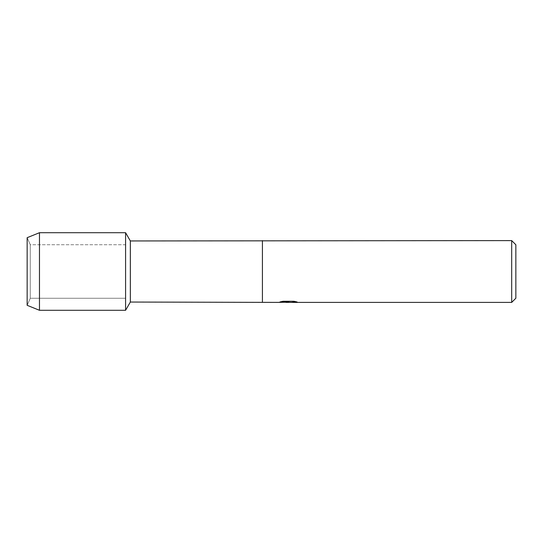 <?xml version="1.0" encoding="UTF-8"?>
<svg xmlns="http://www.w3.org/2000/svg" width="543" height="543" viewBox="0 0 543 543"><rect width="100%" height="100%" fill="white"/><g stroke="black" fill="none" stroke-linecap="round" stroke-linejoin="round"><path stroke-width="0.41" stroke-dasharray="2.71 2.04" d="M30.286 298.27L27.15 305.309L27.15 237.691L30.286 244.73L125.589 244.73L125.589 298.27L30.286 298.27L30.286 244.73L30.286 298.27L27.15 305.309L27.15 237.691L30.286 244.73L30.286 298.27L30.286 244.73L125.589 244.73L125.589 298.27L125.589 244.73L125.589 298.27L30.286 298.27M287.885 302.363L295.195 301.698L295.195 302.166L290.831 302.363M295.195 302.166L295.195 301.732L288.231 302.363M290.831 302.397L295.195 302.207M285.849 302.363L282.496 301.236L286.568 302.363M288.998 301.888L278.62 302.349M279.197 302.146L282.869 301.161M282.869 301.202L279.197 302.179M296.973 301.956L293.973 301.236L283.005 301.236L280.242 301.888M288.319 302.159L287.851 302.363M515.85 244.757L515.85 298.243M511.689 240.603L511.689 302.397M262.425 240.603L262.425 302.397M262.425 240.956L262.425 302.044M130.347 240.956L130.347 302.044M125.589 232.709L125.589 310.291L125.589 232.709M39.469 232.709L39.469 310.291"/><path stroke-width="0.81" d="M280.242 301.888L288.998 301.922L278.423 302.397L130.347 302.044L125.589 310.291L39.469 310.291L27.15 305.309L27.15 237.691L39.469 232.709L125.589 232.709L130.347 240.956L511.689 240.603L515.85 244.757L515.85 298.243L511.689 302.397L290.831 302.397L296.973 301.956M130.347 302.044L130.347 240.956M125.589 310.291L125.589 232.709L125.589 310.291M262.425 302.044L262.425 240.956M262.425 302.397L262.425 240.603M288.231 302.363L285.849 302.363M287.885 302.397L286.568 302.397M511.689 302.397L511.689 240.603M288.998 301.922L280.107 301.922L283.005 301.277L293.973 301.277L297.157 302.003L290.729 302.383M278.559 302.363L288.319 302.193M287.851 302.363L290.729 302.363M39.469 310.291L39.469 232.709M27.15 305.309L27.15 237.691"/></g></svg>
